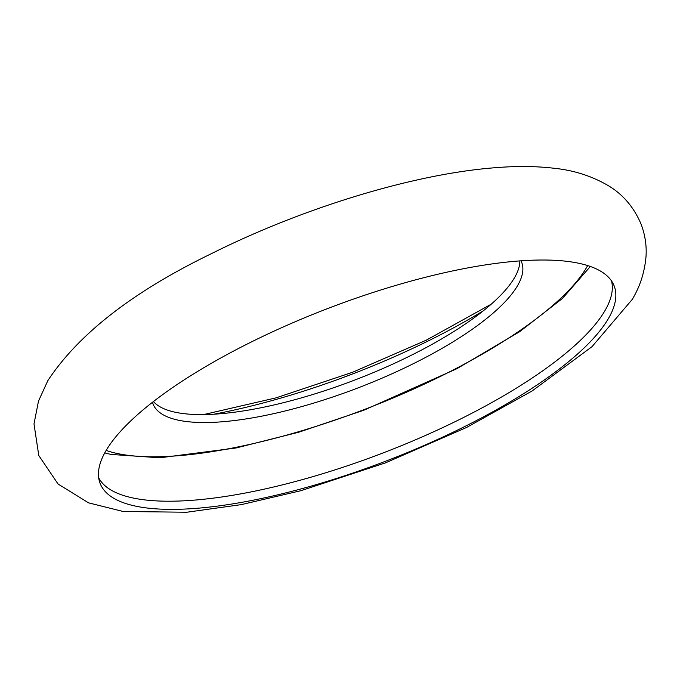 <?xml version="1.0" encoding="UTF-8"?>
<svg xmlns="http://www.w3.org/2000/svg" width="680" height="680" viewBox="0 0 680 680"><rect width="100%" height="100%" fill="white"/><g stroke="black" fill="none" stroke-linecap="round" stroke-linejoin="round"><path stroke-width="1.02" d="M152.481 402.288A197.455 58.548 159 0 0 153.008 403.877A197.455 58.548 159 0 0 325.779 399.313A197.455 58.548 159 0 0 517.641 285.506A197.455 58.548 159 0 0 521.696 262.352A197.455 58.548 159 0 0 521.016 260.814M153.417 401.557A197.455 58.548 159 0 0 333.013 387.94A197.455 58.548 159 0 0 514.598 277.567A197.455 58.548 159 0 0 519.835 260.899M98.694 477.802A274.822 81.49 159 0 0 342.423 467.449A274.822 81.49 159 0 0 605.038 310.505A274.822 81.49 159 0 0 611.524 280.95M105.757 451.078A275.324 81.642 159 0 0 99.628 481.992A275.324 81.642 159 0 0 338.716 477.734A275.324 81.642 159 0 0 608.549 318.3A275.324 81.642 159 0 0 613.632 284.682A275.324 81.642 159 0 0 371 293.139A275.324 81.642 159 0 0 105.757 451.078M106.139 450.415A273.105 80.98 159 0 0 364.31 409.513A273.105 80.98 159 0 0 586.712 267.265A273.105 80.98 159 0 0 587.664 265.574M213.894 414.205A275.324 81.642 159 0 0 483.361 310.769M47.83 380.647C78.718 333.803 133.365 291.414 211.769 253.487C302.591 208.046 413.474 173.995 494.708 167.756C516.35 165.954 536.248 166.132 554.404 168.3C573.877 170.297 591.779 176.043 608.124 185.546C622.829 194.268 633.803 207.085 641.027 224.009C645.116 234.77 646.774 245.692 646 256.76C644.555 272.493 639.957 286.731 632.204 299.464L592.016 346.655L532.091 390.983L466.573 427.465L385.433 462.876L300.841 490.705L241.375 504.611L186.745 512.244L123.139 511.488L88.553 502.843L58.072 484.033L38.785 455.532L34 423.921L38.488 401.132L47.83 380.647M203.6 414.579L275.952 397.885L352.41 372.334L426.317 340.161L491.258 304.164M104.737 452.897L110.916 454.418L159.834 457.802L235.951 448.001L298.834 432.2L363.945 410.184L456.858 368.721L519.664 331.704L562.445 298.46L590.367 266.475"/></g></svg>
